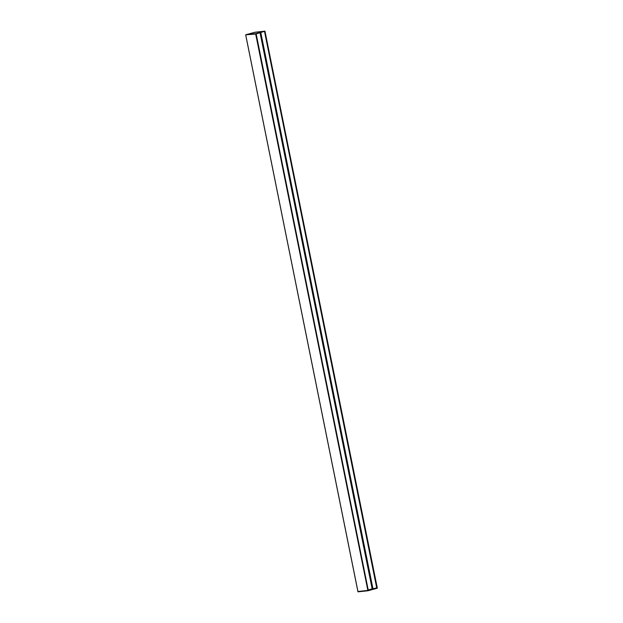 <?xml version="1.0" encoding="UTF-8"?>
<svg xmlns="http://www.w3.org/2000/svg" width="623" height="623" viewBox="0 0 623 623"><rect width="100%" height="100%" fill="white"/><g stroke="black" fill="none" stroke-linecap="round" stroke-linejoin="round"><path stroke-width="0.93" d="M256.162 33.93L368.185 590.347M377.211 587.878L265.016 31.493L377.211 587.878L372.795 588.704M264.666 31.586L376.845 587.972M376.814 587.987L367.975 590.736L376.814 587.987M265.009 31.493L377.273 587.871M255.998 33.969L368.185 590.355L255.991 33.977L368.185 590.355L357.945 591.515M265.016 31.173L255.773 34.031L245.696 34.795L254.994 32.24L264.985 31.15L255.671 33.743L264.977 31.15L254.986 32.24L245.672 34.833L357.914 591.531L367.959 590.433M372.78 588.719L260.663 32.692L372.78 588.719L368.279 589.942M372.165 588.867L260.056 32.855L372.165 588.867M357.984 591.827L368.006 590.76L357.914 591.531L367.975 590.736L255.671 33.743L245.68 34.833L255.773 34.031M264.72 31.571L376.938 587.956M372.398 588.821L260.282 32.793M254.971 32.279L246.132 34.717L255.679 33.681L264.347 31.298L255.048 32.287M255.064 32.264L264.604 31.22L255.757 33.665M246.14 34.709L255.71 33.673M255.734 33.642L246.311 34.693M368.232 590.347L256.045 33.961M368.279 590.339L256.092 33.946M264.557 31.617L376.744 588.003L264.588 31.609M372.936 588.688L260.819 32.645M372.92 588.688L260.803 32.653M372.702 588.743L260.585 32.708M372.204 588.86L260.095 32.848M255.002 32.295L246.412 34.654L255.002 32.295L264.362 31.306M255.765 33.658L264.596 31.228M368.014 590.76L377.304 588.205L368.006 590.76M357.945 591.523L245.758 35.129M255.687 34.047L367.874 590.44M264.705 31.578L376.892 587.964"/></g></svg>
